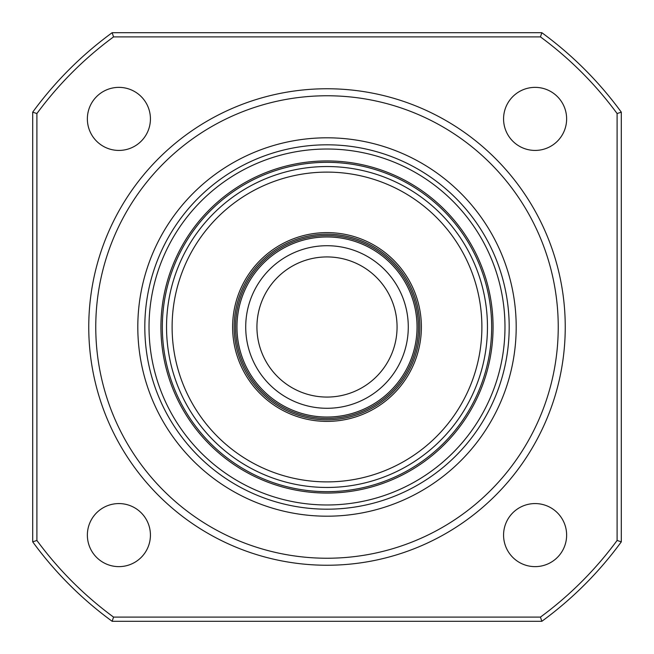 <?xml version="1.0" encoding="UTF-8"?>
<svg xmlns="http://www.w3.org/2000/svg" width="654" height="654" viewBox="0 0 654 654"><rect width="100%" height="100%" fill="white"/><g stroke="black" fill="none" stroke-linecap="round" stroke-linejoin="round"><path stroke-width="0.98" d="M137.806 327A189.194 189.194 0 0 1 327 137.806A189.194 189.194 0 0 1 516.194 327A189.194 189.194 0 0 1 327 516.194A189.194 189.194 0 0 1 137.806 327M509.188 327A182.188 182.188 0 0 0 327 144.812A182.188 182.188 0 0 0 144.812 327A182.188 182.188 0 0 0 327 509.188A182.188 182.188 0 0 0 509.188 327M95.762 327A231.238 231.238 0 0 0 327 558.238A231.238 231.238 0 0 0 558.238 327A231.238 231.238 0 0 0 327 95.762A231.238 231.238 0 0 0 95.762 327M565.244 327A238.244 238.244 0 0 1 327 565.244A238.244 238.244 0 0 1 88.756 327A238.244 238.244 0 0 1 327 88.756A238.244 238.244 0 0 1 565.244 327M87.366 535.103A31.531 31.531 0 0 1 118.897 503.572A31.531 31.531 0 0 1 150.428 535.103A31.531 31.531 0 0 1 118.897 566.634A31.531 31.531 0 0 1 87.366 535.103M503.572 535.103A31.531 31.531 0 0 1 535.103 503.572A31.531 31.531 0 0 1 566.634 535.103A31.531 31.531 0 0 1 535.103 566.634A31.531 31.531 0 0 1 503.572 535.103M503.572 118.897A31.531 31.531 0 0 1 535.103 87.366A31.531 31.531 0 0 1 566.634 118.897A31.531 31.531 0 0 1 535.103 150.428A31.531 31.531 0 0 1 503.572 118.897M87.366 118.897A31.531 31.531 0 0 1 118.897 87.366A31.531 31.531 0 0 1 150.428 118.897A31.531 31.531 0 0 1 118.897 150.428A31.531 31.531 0 0 1 87.366 118.897M621.3 541.839A364.368 364.368 0 0 1 541.839 621.3L112.161 621.3A364.368 364.368 0 0 1 32.7 541.839L32.7 112.161A364.368 364.368 0 0 1 112.161 32.7L541.839 32.7A364.368 364.368 0 0 1 621.3 112.161L621.3 541.839L617.098 540.457L617.098 113.543A360.166 360.166 0 0 0 540.457 36.902L113.543 36.902A360.166 360.166 0 0 0 36.902 113.543L36.902 540.457A360.166 360.166 0 0 0 113.543 617.098L540.457 617.098A360.166 360.166 0 0 0 617.098 540.457M113.543 617.098L112.161 621.3M32.7 541.839L36.902 540.457M32.7 112.161L36.902 113.543M540.457 617.098L541.839 621.3M112.161 32.7L113.543 36.902M541.839 32.7L540.457 36.902M617.098 113.543L621.3 112.161M256.932 327A70.068 70.068 0 0 0 327 397.068A70.068 70.068 0 0 0 397.068 327A70.068 70.068 0 0 0 327 256.932A70.068 70.068 0 0 0 256.932 327A70.068 70.068 0 0 1 327 256.932A70.068 70.068 0 0 1 397.068 327M418.446 327A91.446 91.446 0 0 1 327 418.446A91.446 91.446 0 0 1 235.554 327A91.446 91.446 0 0 1 327 235.554A91.446 91.446 0 0 1 418.446 327A91.446 91.446 0 0 1 327 418.446A91.446 91.446 0 0 1 235.554 327M418.274 464.054A164.669 164.669 0 0 1 162.364 330.213A164.669 164.669 0 0 1 323.787 162.364A164.669 164.669 0 0 1 491.636 323.787A164.669 164.669 0 0 1 330.213 491.636A164.669 164.669 0 0 1 162.364 330.213A164.669 164.669 0 0 1 323.787 162.364A164.669 164.669 0 0 1 491.636 323.787A164.669 164.669 0 0 0 235.726 189.946M415.944 460.555A160.467 160.467 0 0 1 193.445 415.944A160.467 160.467 0 0 1 238.056 193.445A160.467 160.467 0 0 1 460.555 238.056A160.467 160.467 0 0 1 415.944 460.555M379.32 405.562A94.389 94.389 0 0 1 248.438 379.32A94.389 94.389 0 0 1 274.68 248.438A94.389 94.389 0 0 1 405.562 274.68A94.389 94.389 0 0 1 379.32 405.562M408.284 327A81.284 81.284 0 0 1 327 408.284A81.284 81.284 0 0 1 245.716 327A81.284 81.284 0 0 1 327 245.716A81.284 81.284 0 0 1 408.284 327M234.157 327A92.843 92.843 0 0 1 327 234.157A92.843 92.843 0 0 1 419.843 327A92.843 92.843 0 0 1 327 419.843A92.843 92.843 0 0 1 234.157 327M417.039 327A90.039 90.039 0 0 1 327 417.039A90.039 90.039 0 0 1 236.961 327A90.039 90.039 0 0 1 327 236.961A90.039 90.039 0 0 1 417.039 327M149.055 330.474A177.978 177.978 0 0 0 330.474 504.945A177.978 177.978 0 0 0 504.945 323.526A177.978 177.978 0 0 0 323.526 149.055A177.978 177.978 0 0 0 149.055 330.474M493.034 323.763A166.067 166.067 0 0 1 330.237 493.034A166.067 166.067 0 0 1 160.966 330.237A166.067 166.067 0 0 1 323.763 160.966A166.067 166.067 0 0 1 493.034 323.763M241.146 198.08A154.892 154.892 0 0 1 455.92 241.146A154.892 154.892 0 0 1 412.854 455.92A154.892 154.892 0 0 1 198.08 412.854A154.892 154.892 0 0 1 241.146 198.08"/></g></svg>
